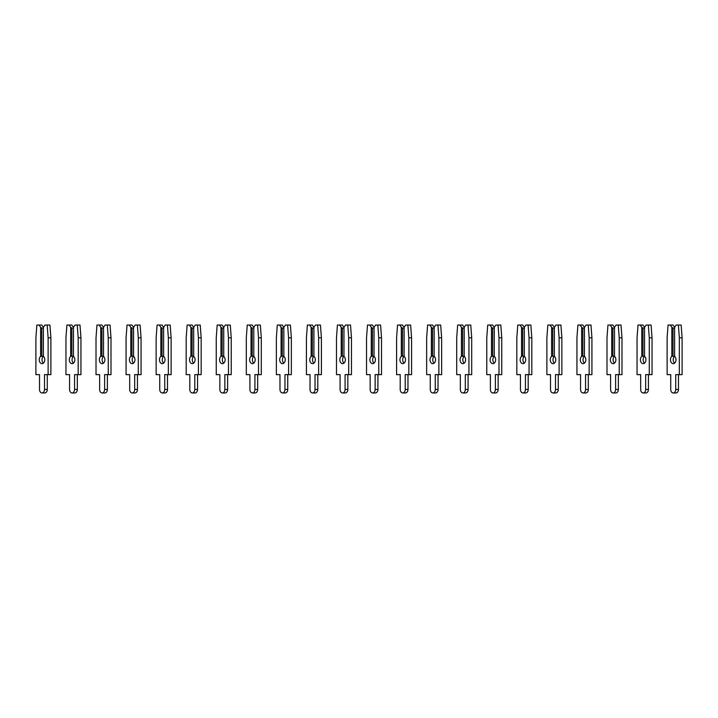 <?xml version="1.0" encoding="UTF-8"?>
<svg xmlns="http://www.w3.org/2000/svg" width="718" height="718" viewBox="0 0 718 718"><rect width="100%" height="100%" fill="white"/><g stroke="black" fill="none" stroke-linecap="round" stroke-linejoin="round"><path stroke-width="1.08" d="M43.394 356.37L43.394 327.291L41.797 325.039L39.032 325.039L40.63 327.291L40.63 356.37A3.904 2.764 -90 0 0 39.248 359.754A3.904 2.764 -90 0 0 42.012 363.658A3.904 2.764 -90 0 0 44.776 359.754A3.904 2.764 -90 0 0 43.394 356.37A3.904 2.764 -90 0 0 42.012 359.754A3.904 2.764 -90 0 0 43.394 363.137M40.63 356.37L43.394 356.011M43.394 328.117L41.797 328.117L40.63 327.291M41.797 328.117L41.797 356.011M43.394 327.291L44.983 325.039L47.173 325.039L48.124 337.81L48.124 374.634L44.507 374.634L44.507 389.434A3.536 2.495 90 0 1 42.012 392.961A3.536 2.495 90 0 1 39.517 389.434L39.517 374.634L35.9 374.634L35.9 337.81L36.851 325.039L39.032 325.039M47.173 325.039L49.937 325.039L50.888 337.81L50.888 374.634L48.124 374.634M47.271 374.634L47.271 389.434A3.536 2.495 90 0 1 44.776 392.961L42.012 392.961M50.888 337.81L48.124 337.81M73.451 356.37L73.451 327.291L71.854 325.039L69.09 325.039L70.687 327.291L70.687 356.37A3.904 2.764 -90 0 0 69.305 359.754A3.904 2.764 -90 0 0 72.069 363.658A3.904 2.764 -90 0 0 74.834 359.754A3.904 2.764 -90 0 0 73.451 356.37A3.904 2.764 -90 0 0 72.069 359.754A3.904 2.764 -90 0 0 73.451 363.137M70.687 356.37L73.451 356.011M73.451 328.117L71.854 328.117L70.687 327.291M71.854 328.117L71.854 356.011M73.451 327.291L75.04 325.039L77.23 325.039L78.181 337.81L78.181 374.634L74.564 374.634L74.564 389.434A3.536 2.495 90 0 1 72.069 392.961A3.536 2.495 90 0 1 69.574 389.434L69.574 374.634L65.957 374.634L65.957 337.81L66.909 325.039L69.09 325.039M77.23 325.039L79.994 325.039L80.946 337.81L80.946 374.634L78.181 374.634M77.329 374.634L77.329 389.434A3.536 2.495 90 0 1 74.834 392.961L72.069 392.961M80.946 337.81L78.181 337.81M103.509 356.37L103.509 327.291L101.911 325.039L99.147 325.039L100.744 327.291L100.744 356.37A3.904 2.764 -90 0 0 99.362 359.754A3.904 2.764 -90 0 0 102.127 363.658A3.904 2.764 -90 0 0 104.891 359.754A3.904 2.764 -90 0 0 103.509 356.37A3.904 2.764 -90 0 0 102.127 359.754A3.904 2.764 -90 0 0 103.509 363.137M100.744 356.37L103.509 356.011M103.509 328.117L101.911 328.117L100.744 327.291M101.911 328.117L101.911 356.011M103.509 327.291L105.106 325.039L107.287 325.039L108.238 337.81L108.238 374.634L104.622 374.634L104.622 389.434A3.536 2.495 90 0 1 102.127 392.961A3.536 2.495 90 0 1 99.631 389.434L99.631 374.634L96.015 374.634L96.015 337.81L96.966 325.039L99.147 325.039M107.287 325.039L110.051 325.039L111.003 337.81L111.003 374.634L108.238 374.634M107.386 374.634L107.386 389.434A3.536 2.495 90 0 1 104.891 392.961L102.127 392.961M111.003 337.81L108.238 337.81M133.566 356.37L133.566 327.291L131.968 325.039L129.213 325.039L130.802 327.291L130.802 356.37A3.904 2.764 -90 0 0 129.419 359.754A3.904 2.764 -90 0 0 132.184 363.658A3.904 2.764 -90 0 0 134.948 359.754A3.904 2.764 -90 0 0 133.566 356.37A3.904 2.764 -90 0 0 132.184 359.754A3.904 2.764 -90 0 0 133.566 363.137M130.802 356.37L133.566 356.011M133.566 328.117L131.968 328.117L130.802 327.291M131.968 328.117L131.968 356.011M133.566 327.291L135.163 325.039L137.344 325.039L138.296 337.81L138.296 374.634L134.679 374.634L134.679 389.434A3.536 2.495 90 0 1 132.184 392.961A3.536 2.495 90 0 1 129.689 389.434L129.689 374.634L126.072 374.634L126.072 337.81L127.023 325.039L129.213 325.039M137.344 325.039L140.109 325.039L141.06 337.81L141.06 374.634L138.296 374.634M137.443 374.634L137.443 389.434A3.536 2.495 90 0 1 134.948 392.961L132.184 392.961M141.06 337.81L138.296 337.81M163.623 356.37L163.623 327.291L162.026 325.039L159.27 325.039L160.859 327.291L160.859 356.37A3.904 2.764 -90 0 0 159.477 359.754A3.904 2.764 -90 0 0 162.241 363.658A3.904 2.764 -90 0 0 165.005 359.754A3.904 2.764 -90 0 0 163.623 356.37A3.904 2.764 -90 0 0 162.241 359.754A3.904 2.764 -90 0 0 163.623 363.137M160.859 356.37L163.623 356.011M163.623 328.117L162.026 328.117L160.859 327.291M162.026 328.117L162.026 356.011M163.623 327.291L165.221 325.039L167.402 325.039L168.353 337.81L168.353 374.634L164.736 374.634L164.736 389.434A3.536 2.495 90 0 1 162.241 392.961A3.536 2.495 90 0 1 159.746 389.434L159.746 374.634L156.129 374.634L156.129 337.81L157.08 325.039L159.27 325.039M167.402 325.039L170.166 325.039L171.117 337.81L171.117 374.634L168.353 374.634M167.5 374.634L167.5 389.434A3.536 2.495 90 0 1 165.005 392.961L162.241 392.961M171.117 337.81L168.353 337.81M193.68 356.37L193.68 327.291L192.092 325.039L189.328 325.039L190.916 327.291L190.916 356.37A3.904 2.764 -90 0 0 189.534 359.754A3.904 2.764 -90 0 0 192.298 363.658A3.904 2.764 -90 0 0 195.063 359.754A3.904 2.764 -90 0 0 193.68 356.37A3.904 2.764 -90 0 0 192.298 359.754A3.904 2.764 -90 0 0 193.68 363.137M190.916 356.37L193.68 356.011M193.68 328.117L192.092 328.117L190.916 327.291M192.092 328.117L192.092 356.011M193.68 327.291L195.278 325.039L197.459 325.039L198.41 337.81L198.41 374.634L194.793 374.634L194.793 389.434A3.536 2.495 90 0 1 192.298 392.961A3.536 2.495 90 0 1 189.803 389.434L189.803 374.634L186.186 374.634L186.186 337.81L187.138 325.039L189.328 325.039M197.459 325.039L200.223 325.039L201.175 337.81L201.175 374.634L198.41 374.634M197.558 374.634L197.558 389.434A3.536 2.495 90 0 1 195.063 392.961L192.298 392.961M201.175 337.81L198.41 337.81M223.738 356.37L223.738 327.291L222.149 325.039L219.385 325.039L220.973 327.291L220.973 356.37A3.904 2.764 -90 0 0 219.591 359.754A3.904 2.764 -90 0 0 222.356 363.658A3.904 2.764 -90 0 0 225.12 359.754A3.904 2.764 -90 0 0 223.738 356.37A3.904 2.764 -90 0 0 222.356 359.754A3.904 2.764 -90 0 0 223.738 363.137M220.973 356.37L223.738 356.011M223.738 328.117L222.149 328.117L220.973 327.291M222.149 328.117L222.149 356.011M223.738 327.291L225.335 325.039L227.516 325.039L228.468 337.81L228.468 374.634L224.86 374.634L224.86 389.434A3.536 2.495 90 0 1 222.356 392.961A3.536 2.495 90 0 1 219.861 389.434L219.861 374.634L216.244 374.634L216.244 337.81L217.195 325.039L219.385 325.039M227.516 325.039L230.281 325.039L231.232 337.81L231.232 374.634L228.468 374.634M227.615 374.634L227.615 389.434A3.536 2.495 90 0 1 225.12 392.961L222.356 392.961M231.232 337.81L228.468 337.81M253.795 356.37L253.795 327.291L252.206 325.039L249.442 325.039L251.031 327.291L251.031 356.37A3.904 2.764 -90 0 0 249.649 359.754A3.904 2.764 -90 0 0 252.413 363.658A3.904 2.764 -90 0 0 255.177 359.754A3.904 2.764 -90 0 0 253.795 356.37A3.904 2.764 -90 0 0 252.413 359.754A3.904 2.764 -90 0 0 253.795 363.137M251.031 356.37L253.795 356.011M253.795 328.117L252.206 328.117L251.031 327.291M252.206 328.117L252.206 356.011M253.795 327.291L255.393 325.039L257.574 325.039L258.525 337.81L258.525 374.634L254.917 374.634L254.917 389.434A3.536 2.495 90 0 1 252.413 392.961A3.536 2.495 90 0 1 249.918 389.434L249.918 374.634L246.301 374.634L246.301 337.81L247.252 325.039L249.442 325.039M257.574 325.039L260.338 325.039L261.289 337.81L261.289 374.634L258.525 374.634M257.672 374.634L257.672 389.434A3.536 2.495 90 0 1 255.177 392.961L252.413 392.961M261.289 337.81L258.525 337.81M283.852 356.37L283.852 327.291L282.264 325.039L279.499 325.039L281.088 327.291L281.088 356.37A3.904 2.764 -90 0 0 279.715 359.754A3.904 2.764 -90 0 0 282.47 363.658A3.904 2.764 -90 0 0 285.234 359.754A3.904 2.764 -90 0 0 283.852 356.37A3.904 2.764 -90 0 0 282.47 359.754A3.904 2.764 -90 0 0 283.852 363.137M281.088 356.37L283.852 356.011M283.852 328.117L282.264 328.117L281.088 327.291M282.264 328.117L282.264 356.011M283.852 327.291L285.45 325.039L287.631 325.039L288.582 337.81L288.582 374.634L284.974 374.634L284.974 389.434A3.536 2.495 90 0 1 282.47 392.961A3.536 2.495 90 0 1 279.975 389.434L279.975 374.634L276.367 374.634L276.367 337.81L277.31 325.039L279.499 325.039M287.631 325.039L290.395 325.039L291.346 337.81L291.346 374.634L288.582 374.634M287.738 374.634L287.738 389.434A3.536 2.495 90 0 1 285.234 392.961L282.47 392.961M291.346 337.81L288.582 337.81M313.91 356.37L313.91 327.291L312.321 325.039L309.557 325.039L311.154 327.291L311.154 356.37A3.904 2.764 -90 0 0 309.772 359.754A3.904 2.764 -90 0 0 312.527 363.658A3.904 2.764 -90 0 0 315.292 359.754A3.904 2.764 -90 0 0 313.91 356.37A3.904 2.764 -90 0 0 312.527 359.754A3.904 2.764 -90 0 0 313.91 363.137M311.154 356.37L313.91 356.011M313.91 328.117L312.321 328.117L311.154 327.291M312.321 328.117L312.321 356.011M313.91 327.291L315.507 325.039L317.697 325.039L318.639 337.81L318.639 374.634L315.031 374.634L315.031 389.434A3.536 2.495 90 0 1 312.527 392.961A3.536 2.495 90 0 1 310.032 389.434L310.032 374.634L306.424 374.634L306.424 337.81L307.367 325.039L309.557 325.039M317.697 325.039L320.452 325.039L321.404 337.81L321.404 374.634L318.639 374.634M317.796 374.634L317.796 389.434A3.536 2.495 90 0 1 315.292 392.961L312.527 392.961M321.404 337.81L318.639 337.81M343.967 356.37L343.967 327.291L342.378 325.039L339.614 325.039L341.212 327.291L341.212 356.37A3.904 2.764 -90 0 0 339.829 359.754A3.904 2.764 -90 0 0 342.594 363.658A3.904 2.764 -90 0 0 345.349 359.754A3.904 2.764 -90 0 0 343.967 356.37A3.904 2.764 -90 0 0 342.594 359.754A3.904 2.764 -90 0 0 343.967 363.137M341.212 356.37L343.967 356.011M343.967 328.117L342.378 328.117L341.212 327.291M342.378 328.117L342.378 356.011M343.967 327.291L345.564 325.039L347.754 325.039L348.697 337.81L348.697 374.634L345.089 374.634L345.089 389.434A3.536 2.495 90 0 1 342.594 392.961A3.536 2.495 90 0 1 340.09 389.434L340.09 374.634L336.482 374.634L336.482 337.81L337.424 325.039L339.614 325.039M347.754 325.039L350.51 325.039L351.461 337.81L351.461 374.634L348.697 374.634M347.853 374.634L347.853 389.434A3.536 2.495 90 0 1 345.349 392.961L342.594 392.961M351.461 337.81L348.697 337.81M374.033 356.37L374.033 327.291L372.436 325.039L369.671 325.039L371.269 327.291L371.269 356.37A3.904 2.764 -90 0 0 369.887 359.754A3.904 2.764 -90 0 0 372.651 363.658A3.904 2.764 -90 0 0 375.406 359.754A3.904 2.764 -90 0 0 374.033 356.37A3.904 2.764 -90 0 0 372.651 359.754A3.904 2.764 -90 0 0 374.033 363.137M371.269 356.37L374.033 356.011M374.033 328.117L372.436 328.117L371.269 327.291M372.436 328.117L372.436 356.011M374.033 327.291L375.622 325.039L377.812 325.039L378.754 337.81L378.754 374.634L375.146 374.634L375.146 389.434A3.536 2.495 90 0 1 372.651 392.961A3.536 2.495 90 0 1 370.147 389.434L370.147 374.634L366.539 374.634L366.539 337.81L367.49 325.039L369.671 325.039M377.812 325.039L380.576 325.039L381.518 337.81L381.518 374.634L378.754 374.634M377.91 374.634L377.91 389.434A3.536 2.495 90 0 1 375.406 392.961L372.651 392.961M381.518 337.81L378.754 337.81M404.09 356.37L404.09 327.291L402.493 325.039L399.729 325.039L401.326 327.291L401.326 356.37A3.904 2.764 -90 0 0 399.944 359.754A3.904 2.764 -90 0 0 402.708 363.658A3.904 2.764 -90 0 0 405.473 359.754A3.904 2.764 -90 0 0 404.09 356.37A3.904 2.764 -90 0 0 402.708 359.754A3.904 2.764 -90 0 0 404.09 363.137M401.326 356.37L404.09 356.011M404.09 328.117L402.493 328.117L401.326 327.291M402.493 328.117L402.493 356.011M404.09 327.291L405.679 325.039L407.869 325.039L408.82 337.81L408.82 374.634L405.203 374.634L405.203 389.434A3.536 2.495 90 0 1 402.708 392.961A3.536 2.495 90 0 1 400.204 389.434L400.204 374.634L396.596 374.634L396.596 337.81L397.548 325.039L399.729 325.039M407.869 325.039L410.633 325.039L411.576 337.81L411.576 374.634L408.82 374.634M407.968 374.634L407.968 389.434A3.536 2.495 90 0 1 405.473 392.961L402.708 392.961M411.576 337.81L408.82 337.81M434.148 356.37L434.148 327.291L432.55 325.039L429.786 325.039L431.383 327.291L431.383 356.37A3.904 2.764 -90 0 0 430.001 359.754A3.904 2.764 -90 0 0 432.766 363.658A3.904 2.764 -90 0 0 435.53 359.754A3.904 2.764 -90 0 0 434.148 356.37A3.904 2.764 -90 0 0 432.766 359.754A3.904 2.764 -90 0 0 434.148 363.137M431.383 356.37L434.148 356.011M434.148 328.117L432.55 328.117L431.383 327.291M432.55 328.117L432.55 356.011M434.148 327.291L435.736 325.039L437.926 325.039L438.877 337.81L438.877 374.634L435.261 374.634L435.261 389.434A3.536 2.495 90 0 1 432.766 392.961A3.536 2.495 90 0 1 430.261 389.434L430.261 374.634L426.654 374.634L426.654 337.81L427.605 325.039L429.786 325.039M437.926 325.039L440.69 325.039L441.633 337.81L441.633 374.634L438.877 374.634M438.025 374.634L438.025 389.434A3.536 2.495 90 0 1 435.53 392.961L432.766 392.961M441.633 337.81L438.877 337.81M464.205 356.37L464.205 327.291L462.607 325.039L459.843 325.039L461.441 327.291L461.441 356.37A3.904 2.764 -90 0 0 460.058 359.754A3.904 2.764 -90 0 0 462.823 363.658A3.904 2.764 -90 0 0 465.587 359.754A3.904 2.764 -90 0 0 464.205 356.37A3.904 2.764 -90 0 0 462.823 359.754A3.904 2.764 -90 0 0 464.205 363.137M461.441 356.37L464.205 356.011M464.205 328.117L462.607 328.117L461.441 327.291M462.607 328.117L462.607 356.011M464.205 327.291L465.794 325.039L467.983 325.039L468.935 337.81L468.935 374.634L465.318 374.634L465.318 389.434A3.536 2.495 90 0 1 462.823 392.961A3.536 2.495 90 0 1 460.328 389.434L460.328 374.634L456.711 374.634L456.711 337.81L457.662 325.039L459.843 325.039M467.983 325.039L470.748 325.039L471.699 337.81L471.699 374.634L468.935 374.634M468.082 374.634L468.082 389.434A3.536 2.495 90 0 1 465.587 392.961L462.823 392.961M471.699 337.81L468.935 337.81M494.262 356.37L494.262 327.291L492.665 325.039L489.9 325.039L491.498 327.291L491.498 356.37A3.904 2.764 -90 0 0 490.116 359.754A3.904 2.764 -90 0 0 492.88 363.658A3.904 2.764 -90 0 0 495.644 359.754A3.904 2.764 -90 0 0 494.262 356.37A3.904 2.764 -90 0 0 492.88 359.754A3.904 2.764 -90 0 0 494.262 363.137M491.498 356.37L494.262 356.011M494.262 328.117L492.665 328.117L491.498 327.291M492.665 328.117L492.665 356.011M494.262 327.291L495.851 325.039L498.041 325.039L498.992 337.81L498.992 374.634L495.375 374.634L495.375 389.434A3.536 2.495 90 0 1 492.88 392.961A3.536 2.495 90 0 1 490.385 389.434L490.385 374.634L486.768 374.634L486.768 337.81L487.719 325.039L489.9 325.039M498.041 325.039L500.805 325.039L501.756 337.81L501.756 374.634L498.992 374.634M498.139 374.634L498.139 389.434A3.536 2.495 90 0 1 495.644 392.961L492.88 392.961M501.756 337.81L498.992 337.81M524.32 356.37L524.32 327.291L522.722 325.039L519.958 325.039L521.555 327.291L521.555 356.37A3.904 2.764 -90 0 0 520.173 359.754A3.904 2.764 -90 0 0 522.937 363.658A3.904 2.764 -90 0 0 525.702 359.754A3.904 2.764 -90 0 0 524.32 356.37A3.904 2.764 -90 0 0 522.937 359.754A3.904 2.764 -90 0 0 524.32 363.137M521.555 356.37L524.32 356.011M524.32 328.117L522.722 328.117L521.555 327.291M522.722 328.117L522.722 356.011M524.32 327.291L525.908 325.039L528.098 325.039L529.049 337.81L529.049 374.634L525.432 374.634L525.432 389.434A3.536 2.495 90 0 1 522.937 392.961A3.536 2.495 90 0 1 520.442 389.434L520.442 374.634L516.825 374.634L516.825 337.81L517.777 325.039L519.958 325.039M528.098 325.039L530.862 325.039L531.814 337.81L531.814 374.634L529.049 374.634M528.197 374.634L528.197 389.434A3.536 2.495 90 0 1 525.702 392.961L522.937 392.961M531.814 337.81L529.049 337.81M554.377 356.37L554.377 327.291L552.779 325.039L550.015 325.039L551.612 327.291L551.612 356.37A3.904 2.764 -90 0 0 550.23 359.754A3.904 2.764 -90 0 0 552.995 363.658A3.904 2.764 -90 0 0 555.759 359.754A3.904 2.764 -90 0 0 554.377 356.37A3.904 2.764 -90 0 0 552.995 359.754A3.904 2.764 -90 0 0 554.377 363.137M551.612 356.37L554.377 356.011M554.377 328.117L552.779 328.117L551.612 327.291M552.779 328.117L552.779 356.011M554.377 327.291L555.974 325.039L558.155 325.039L559.107 337.81L559.107 374.634L555.49 374.634L555.49 389.434A3.536 2.495 90 0 1 552.995 392.961A3.536 2.495 90 0 1 550.5 389.434L550.5 374.634L546.883 374.634L546.883 337.81L547.834 325.039L550.015 325.039M558.155 325.039L560.92 325.039L561.871 337.81L561.871 374.634L559.107 374.634M558.254 374.634L558.254 389.434A3.536 2.495 90 0 1 555.759 392.961L552.995 392.961M561.871 337.81L559.107 337.81M584.434 356.37L584.434 327.291L582.837 325.039L580.081 325.039L581.67 327.291L581.67 356.37A3.904 2.764 -90 0 0 580.288 359.754A3.904 2.764 -90 0 0 583.052 363.658A3.904 2.764 -90 0 0 585.816 359.754A3.904 2.764 -90 0 0 584.434 356.37A3.904 2.764 -90 0 0 583.052 359.754A3.904 2.764 -90 0 0 584.434 363.137M581.67 356.37L584.434 356.011M584.434 328.117L582.837 328.117L581.67 327.291M582.837 328.117L582.837 356.011M584.434 327.291L586.032 325.039L588.213 325.039L589.164 337.81L589.164 374.634L585.547 374.634L585.547 389.434A3.536 2.495 90 0 1 583.052 392.961A3.536 2.495 90 0 1 580.557 389.434L580.557 374.634L576.94 374.634L576.94 337.81L577.891 325.039L580.081 325.039M588.213 325.039L590.977 325.039L591.928 337.81L591.928 374.634L589.164 374.634M588.311 374.634L588.311 389.434A3.536 2.495 90 0 1 585.816 392.961L583.052 392.961M591.928 337.81L589.164 337.81M614.491 356.37L614.491 327.291L612.894 325.039L610.138 325.039L611.727 327.291L611.727 356.37A3.904 2.764 -90 0 0 610.345 359.754A3.904 2.764 -90 0 0 613.109 363.658A3.904 2.764 -90 0 0 615.873 359.754A3.904 2.764 -90 0 0 614.491 356.37A3.904 2.764 -90 0 0 613.109 359.754A3.904 2.764 -90 0 0 614.491 363.137M611.727 356.37L614.491 356.011M614.491 328.117L612.894 328.117L611.727 327.291M612.894 328.117L612.894 356.011M614.491 327.291L616.089 325.039L618.27 325.039L619.221 337.81L619.221 374.634L615.604 374.634L615.604 389.434A3.536 2.495 90 0 1 613.109 392.961A3.536 2.495 90 0 1 610.614 389.434L610.614 374.634L606.997 374.634L606.997 337.81L607.949 325.039L610.138 325.039M618.27 325.039L621.034 325.039L621.985 337.81L621.985 374.634L619.221 374.634M618.369 374.634L618.369 389.434A3.536 2.495 90 0 1 615.873 392.961L613.109 392.961M621.985 337.81L619.221 337.81M644.549 356.37L644.549 327.291L642.96 325.039L640.196 325.039L641.784 327.291L641.784 356.37A3.904 2.764 -90 0 0 640.402 359.754A3.904 2.764 -90 0 0 643.166 363.658A3.904 2.764 -90 0 0 645.931 359.754A3.904 2.764 -90 0 0 644.549 356.37A3.904 2.764 -90 0 0 643.166 359.754A3.904 2.764 -90 0 0 644.549 363.137M641.784 356.37L644.549 356.011M644.549 328.117L642.96 328.117L641.784 327.291M642.96 328.117L642.96 356.011M644.549 327.291L646.146 325.039L648.327 325.039L649.278 337.81L649.278 374.634L645.661 374.634L645.661 389.434A3.536 2.495 90 0 1 643.166 392.961A3.536 2.495 90 0 1 640.671 389.434L640.671 374.634L637.054 374.634L637.054 337.81L638.006 325.039L640.196 325.039M648.327 325.039L651.091 325.039L652.043 337.81L652.043 374.634L649.278 374.634M648.426 374.634L648.426 389.434A3.536 2.495 90 0 1 645.931 392.961L643.166 392.961M652.043 337.81L649.278 337.81M674.606 356.37L674.606 327.291L673.017 325.039L670.253 325.039L671.842 327.291L671.842 356.37A3.904 2.764 -90 0 0 670.459 359.754A3.904 2.764 -90 0 0 673.224 363.658A3.904 2.764 -90 0 0 675.988 359.754A3.904 2.764 -90 0 0 674.606 356.37A3.904 2.764 -90 0 0 673.224 359.754A3.904 2.764 -90 0 0 674.606 363.137M671.842 356.37L674.606 356.011M674.606 328.117L673.017 328.117L671.842 327.291M673.017 328.117L673.017 356.011M674.606 327.291L676.203 325.039L678.384 325.039L679.336 337.81L679.336 374.634L675.728 374.634L675.728 389.434A3.536 2.495 90 0 1 673.224 392.961A3.536 2.495 90 0 1 670.729 389.434L670.729 374.634L667.112 374.634L667.112 337.81L668.063 325.039L670.253 325.039M678.384 325.039L681.149 325.039L682.1 337.81L682.1 374.634L679.336 374.634M678.483 374.634L678.483 389.434A3.536 2.495 90 0 1 675.988 392.961L673.224 392.961M682.1 337.81L679.336 337.81M47.271 389.434L44.507 389.434M77.329 389.434L74.564 389.434M107.386 389.434L104.622 389.434M137.443 389.434L134.679 389.434M167.5 389.434L164.736 389.434M197.558 389.434L194.793 389.434M227.615 389.434L224.86 389.434M257.672 389.434L254.917 389.434M287.738 389.434L284.974 389.434M317.796 389.434L315.031 389.434M347.853 389.434L345.089 389.434M377.91 389.434L375.146 389.434M407.968 389.434L405.203 389.434M438.025 389.434L435.261 389.434M468.082 389.434L465.318 389.434M498.139 389.434L495.375 389.434M528.197 389.434L525.432 389.434M558.254 389.434L555.49 389.434M588.311 389.434L585.547 389.434M618.369 389.434L615.604 389.434M648.426 389.434L645.661 389.434M678.483 389.434L675.728 389.434"/></g></svg>
